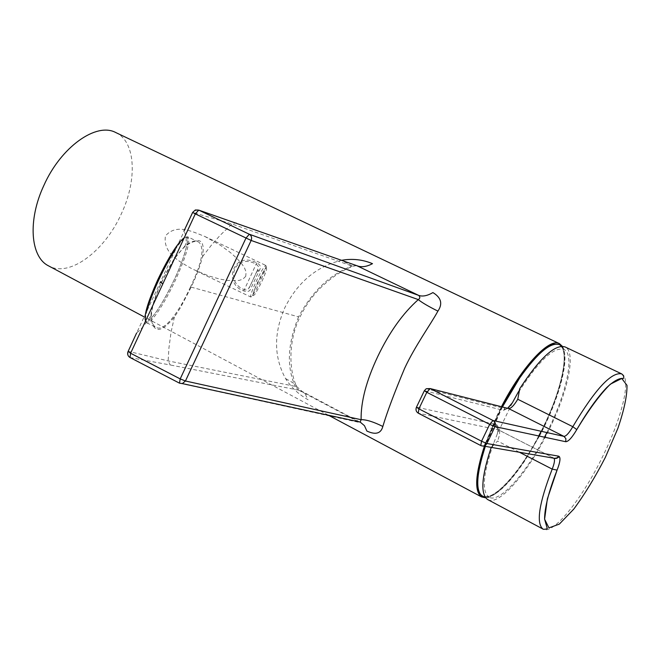 <?xml version="1.0" encoding="UTF-8"?>
<svg xmlns="http://www.w3.org/2000/svg" width="660" height="660" viewBox="0 0 660 660"><rect width="100%" height="100%" fill="white"/><g stroke="black" fill="none" stroke-linecap="round" stroke-linejoin="round"><path stroke-width="0.49" stroke-dasharray="3.3 2.47" d="M485.356 497.376C495.421 496.955 508.546 484.803 524.749 460.911L539.426 436.136M539.459 436.079C559.787 398.071 570.826 355.74 561.767 346.294M551.818 344.99C578.49 333.869 558.682 410.701 524.329 460.548C512.837 478.797 485.595 510.295 478.401 490.157M243.598 290.846L244.39 289.608L246.444 290.037L247.888 289.468L250.024 286.192L251.229 287.62L259.388 270.204C261.434 267.349 260.543 264.891 256.715 262.845C250.181 259.421 244.34 259.141 239.176 262.02C228.525 270.493 230.851 286.762 243.598 290.846C247.657 292.405 250.198 291.332 251.229 287.62M259.388 270.204L257.441 270.344L258.431 266.467L256.303 264.165C250.132 260.923 244.604 260.576 239.72 263.117C229.729 270.699 232.37 285.706 244.39 289.608L256.715 262.845M245.759 276.317L242.822 279.197L239.011 280.45L227.403 280.434L219.879 279.089L209.071 276.045L192.266 269.008C180.394 261.863 162.69 253.712 165.437 235.95C176.352 223.113 192.761 231.817 204.872 236.486L220.613 245.38L230.439 252.582L236.602 258.068L242.171 264.33L244.48 267.894L246.073 271.928L245.759 276.317M562.337 346.294C569.324 356.532 560.835 391.76 543.98 426.203C525.838 464.071 499.257 497.425 485.694 497.838M484.382 446.201L484.522 445.764M485.48 443.041L497.219 415.156L501.443 406.733M357.943 421.575L298.691 390.134L302.008 391.372L305.407 394.457L308.063 399.754C298.691 394.457 291.192 387.412 285.582 378.609C273.817 357.134 273.57 333.473 284.856 307.626C297.652 282.282 316.503 266.516 341.401 260.337L352.811 266.302L231.998 223.971L192.868 212.487L136.612 333.011C140.918 329.653 145.654 323.953 150.81 315.925L150.81 315.925C151.701 306.471 155.372 295.053 161.84 281.655L160.165 282.117M115.813 132.569C135.745 141.545 137.486 179.776 121.357 213.79C104.833 250.874 69.935 277.349 49.145 266.186M190.501 286.918C179.355 311.512 164.15 332.854 155.719 327.17C152.683 325.363 151.239 321.304 151.387 314.985C152.196 305.852 155.752 294.731 162.046 281.63C168.96 266.112 176.558 254.455 184.858 246.659C190.789 241.939 195.459 240.43 198.874 242.137C204.806 248.036 202.018 262.969 190.501 286.918M488.087 499.777C499.727 506.005 529.543 470.596 549.417 428.967C568.301 390.555 576.328 351.772 565.076 346.937M501.988 406.873L484.96 446.3M554.788 344.108L558.921 344.71C570.215 349.569 562.403 388.055 543.691 426.129L541.142 431.269M538.692 435.98C518.95 473.781 492.476 502.689 482.097 495.874L479.457 493.069M484.77 446.267L485.017 445.525M485.842 443.182L497.574 415.239L501.798 406.824M538.873 436.021C519.123 473.839 492.632 502.78 482.262 495.957C472.139 491.089 478.624 454.492 497.747 415.33C518.446 371.728 548.526 338.077 559.086 344.784C570.372 349.643 562.559 388.129 543.84 426.212L541.315 431.31M512.383 402.773L497.368 433.777L493.465 443.751C482.906 474.218 481.503 492.079 489.258 497.327L485.084 496.955M546.901 432.556C566.14 394.762 575.009 355.187 564.325 349.618C554.119 346.046 538.56 360.739 517.638 393.698L517.357 394.168M544.516 437.217C525.434 474.16 499.603 503.085 489.258 497.327M502.384 406.972L486.379 443.371M485.826 444.947L485.339 446.358M519.156 452.125L497.59 441.037L491.353 447.389M151.387 314.985L150.81 315.934C152.716 333.506 160.578 333.877 174.397 317.048L180.386 307.849L191.161 287.108C196.589 275.649 200.359 265.518 202.488 256.724C205.326 239.72 199.543 236.065 185.122 245.751L173.456 259.916L161.84 281.655M191.161 287.108L298.584 316.874C312.328 291.167 330.182 274.222 352.143 266.046M298.691 390.134L295.292 386.38L168.143 360.913L128.395 351.367L136.612 333.011M295.292 386.38L296.53 386.364C297.346 385.555 293.692 382.965 285.582 378.609M298.584 316.874C287.529 343.843 286.432 367.01 295.284 386.364M202.488 256.724L212.025 244.349L220.457 234.993L231.998 223.971L235.364 222.89L197.307 209.723L192.613 212.487M356.771 265.666L352.159 266.038M128.015 351.615L128.395 351.367C127.43 354.04 128.048 356.12 130.243 357.604L179.693 383.229L361.482 422.92M258.745 271.326L256.996 271.095L258.209 268.694L249.2 287.925L256.847 271.359M254.834 288.915C256.963 283.288 260.279 276.738 264.8 269.28C267.284 266.871 267.234 268.793 264.627 275.038C262.548 280.541 259.273 287.001 254.801 294.426C252.236 297.033 252.244 295.201 254.834 288.915M265.757 265.427L265.856 265.46C266.359 265.988 265.642 268.736 263.695 273.685C258.241 286.473 253.993 294.253 250.948 297.025L250.8 296.992C250.305 296.48 251.006 293.791 252.904 288.932C258.497 275.83 262.787 267.993 265.757 265.427M184.14 237.839C191.243 233.17 185.947 254.785 174.413 279.32C163.086 303.963 148.269 325.553 145.538 320.826M147.106 310.225C145.208 317.377 144.961 321.527 146.38 322.666C149.804 325.792 164.398 304.103 175.585 279.782C186.433 255.667 190.534 241.37 187.886 236.907C185.74 235.966 181.517 240.215 175.23 249.661M621.687 373.882C631.645 378.097 622.223 416.897 602.968 455.887C582.31 498.82 552.701 535.821 542.858 528.998M497.368 433.777L498.259 427.391M498.251 427.317L496.617 424.578L416.559 407.179L424.446 390.703L503.481 410.363L507.763 408.342M483.491 446.044L480.694 445.492M416.386 407.352L416.559 407.179C415.602 409.769 416.229 411.79 418.432 413.234L498.308 429.817L553.748 458.073L498.663 429.949C500.222 431.244 499.867 434.94 497.59 441.037M517.638 393.698L519.75 388.674M490.809 448.618L493.465 443.751M496.617 424.578L496.567 427.977L498.663 429.949C496.576 427.276 496.196 426.121 497.516 426.484C498.399 427.655 498.267 430.295 497.12 434.404M503.481 410.363L505.057 408.655L426.253 388.715L424.289 390.844M507.606 408.301L504.768 409.621L505.057 408.655L507.045 408.161M174.397 317.048L171.023 332.368L168.919 348.067L168.143 360.913L170.305 364.988L130.243 357.604M356.483 265.609L235.653 222.94M298.724 390.151L170.305 364.988M239.176 262.02L239.72 263.117M204.872 236.486L265.856 265.46C267.085 265.873 266.912 266.879 265.328 268.463L254.801 288.964C250.338 301.727 253.613 295.127 250.8 296.992L195.401 270.55M553.682 344.355C562.634 343.959 557.923 344.718 559.564 344.619M328.358 415.173L144.045 316.825M198.874 242.137L187.886 236.907L187.456 237.74C188.776 237.427 186.062 254.941 174.43 279.32C168.894 290.994 163.342 301.125 157.781 309.713C149.878 320.875 147.823 321.379 146.899 321.882L146.38 322.666L155.719 327.162M501.98 406.865L486.016 443.239M485.265 445.376L484.952 446.292M479.061 492.178L482.188 496.303M564.325 349.618L561.404 346.318M493.655 443.256L490.9 448.363M518.512 391.636L519.601 388.93M184.858 246.659L185.122 245.751C186.846 241.238 186.475 236.297 184.016 230.909M356.408 265.592L352.811 266.302C341.979 270.361 331.114 277.654 320.207 288.173C311.891 296.571 305.135 306.24 299.929 317.179C289.616 337.384 287.743 367.158 296.53 386.364L302.016 391.38M361.507 422.936L359.98 422.128M359.626 421.938L302.008 391.372"/><path stroke-width="0.99" d="M561.767 346.294L560.043 344.883C551.389 341.269 537.933 352.283 519.684 377.941L502.384 406.972M553.682 344.355C544.615 346.871 533.148 358.025 519.288 377.825C532.084 359.494 542.924 348.546 551.818 344.99M485.694 497.838L481.528 496.906C474.26 491.477 475.208 474.573 484.382 446.201M484.522 445.764L485.48 443.041M357.943 421.575L360.154 422.07L361.111 419.669C366.366 419.595 373.609 421.864 382.833 426.467C387.09 412.195 394.358 392.799 404.646 368.28C414.892 346.178 430.642 324.464 437.91 311.124C442.885 303.79 441.218 297.602 432.902 292.578C427.35 295.828 422.606 296.769 418.663 295.391C420.28 296.909 420.164 298.312 418.316 299.599L251.147 240.454L195.31 213.889L162.871 283.792L160.165 282.117M382.833 426.467C380.935 433.57 375.614 435.097 366.877 431.046L364.46 425.692L360.195 422.087L182.333 383.592L185.444 380.993L180.196 378.898L130.597 353.24L162.871 283.792M49.145 266.186L48.172 265.666C30.377 256.583 27.646 220.085 43.816 185.567C60.885 146.949 96.385 121.91 115.813 132.569L559.424 343.629L562.337 346.294M565.076 346.937C555.052 343.951 539.946 357.86 519.75 388.674L517.77 399.259L572.814 426.698C595.089 389.301 611.383 371.704 621.687 373.882L565.076 346.937M501.98 406.865L519.247 377.891C514.148 385.168 508.39 394.82 501.988 406.873M484.96 446.3C478.385 465.729 476.198 480.356 478.401 490.157M541.142 431.269L538.692 435.98M479.457 493.069C475.382 485.149 477.147 469.549 484.77 446.267M485.017 445.525L485.842 443.182M541.315 431.31L538.873 436.021M501.798 406.824C519.824 371.852 543.073 344.866 554.788 344.108M518.512 391.636L512.383 402.773L507.606 408.301M546.901 432.556L544.516 437.217M486.379 443.371L485.826 444.947M485.339 446.358C476.132 474.944 475.315 491.716 482.897 496.683L485.356 497.376M491.353 447.389L490.809 448.618C481.454 477.122 480.364 494.084 487.55 499.488L488.087 499.777M356.771 265.666L418.663 295.391L249.307 234.234C251.51 235.628 252.12 237.699 251.147 240.454L185.444 380.993L361.111 419.702M357.464 265.914L198.751 210.111L195.31 213.889L192.646 212.413L195.31 209.979L198.751 210.111L249.307 234.234L245.965 238.111L180.196 378.898L179.487 383.155L182.333 383.592L179.487 383.155L130.02 357.522L130.597 353.24L128.147 351.351L136.612 333.019M357.439 265.897C361.688 267.465 366.712 266.722 372.496 263.67C362.571 259.52 352.258 258.398 341.575 260.304M437.91 311.124C428.62 306.512 422.078 302.684 418.283 299.623L418.316 299.599M418.283 299.623C402.872 313.302 389.375 332.236 377.784 356.433C366.349 380.655 360.797 401.725 361.111 419.669M130.243 357.604L130.02 357.522C127.825 356.111 127.165 354.139 128.015 351.615M501.443 406.733C522.266 366.176 549.376 337.524 559.424 343.629M145.538 320.826C143.715 315.719 147.823 301.958 157.864 279.551M175.23 249.661C169.719 258.134 164.208 268.257 158.705 280.03C153.293 291.778 149.424 301.843 147.106 310.225M507.763 408.342L512.069 403.318M565.694 441.713L495.041 426.632C495.965 424.009 495.289 421.963 493.012 420.502L563.92 436.367L508.579 408.548L430.246 388.575L493.012 420.502L489.67 424.372L426.805 392.296L418.894 408.837L481.544 441.21L489.67 424.372L495.008 426.698L486.898 443.512L558.665 456.175C560.827 457.165 560.29 461.81 557.073 470.118L547.363 498.869L544.599 519.189L548.955 527.885L559.325 524.114L573.771 509.108C584.669 494.356 595.205 477.097 605.368 457.339L617.859 428.398C624.121 410.091 627.165 395.736 627 385.349L621.761 378.46L610.327 384.194C600.031 394.424 588.852 409.555 576.782 429.586C572.055 437.621 568.359 441.672 565.694 441.713L495.041 426.632L486.898 443.512C485.438 445.912 483.442 446.606 480.909 445.607L418.291 413.185L480.694 445.492M558.665 456.175L557.205 457.809L554.681 458.353L483.491 446.044M554.07 458.221C555.778 458.84 557.51 458.279 559.259 456.563C560.67 458.312 559.936 462.833 557.073 470.118L557.073 470.118C548.749 491.494 544.591 507.837 544.591 519.123L547.206 528.355C548.122 528.949 542.784 529.699 542.858 528.998C535.969 523 539.08 503.044 552.197 469.111L519.156 452.125M563.92 436.367C566.057 436.351 569.019 433.125 572.814 426.698L576.782 429.586C572.047 437.638 568.359 441.664 565.727 441.656L565.884 438.636L563.92 436.367M517.77 399.259C513.983 405.562 510.914 408.655 508.579 408.548L507.045 408.161M557.073 470.118L552.197 469.111C554.515 463.163 555.077 459.517 553.864 458.156M424.289 390.844L416.476 407.162L418.894 408.837L418.291 413.185C416.13 411.79 415.495 409.843 416.386 407.352M481.544 441.21L480.777 445.558C483.318 446.564 485.356 445.88 486.89 443.512L481.544 441.21M430.246 388.575L426.805 392.296L424.363 390.679L426.253 388.715L430.246 388.575M157.88 279.526C168.737 256.905 177.49 243.012 184.14 237.839M235.653 222.94L236.428 223.22M559.564 344.619L561.404 346.318M481.528 496.906L328.358 415.173M144.045 316.825L48.172 265.666M486.016 443.239L485.265 445.376M484.952 446.292C477.502 470.514 475.538 485.809 479.061 492.178M482.188 496.303L485.084 496.955M542.858 528.998L487.55 499.488M621.687 373.882C623.543 375.466 624.162 376.942 623.552 378.304C623.552 379.079 619.327 375.697 606.796 387.486C597.407 397.353 587.4 411.386 576.782 429.586M184.016 230.909L192.613 212.487"/></g></svg>
